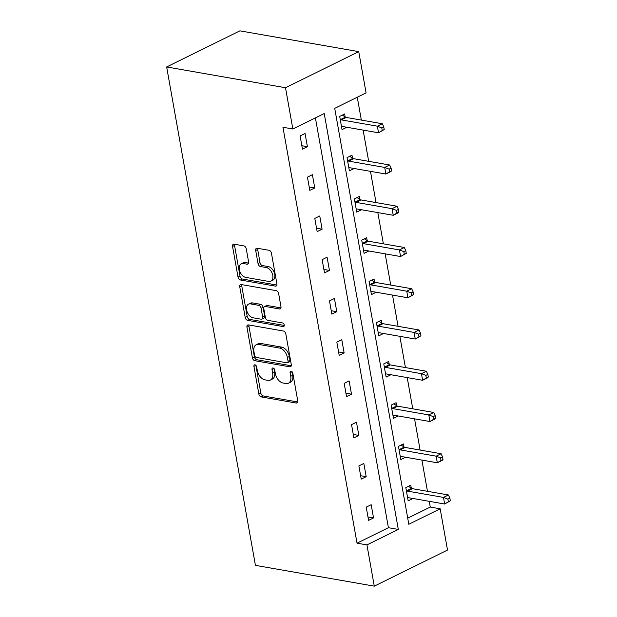 <?xml version="1.0" encoding="UTF-8"?>
<svg xmlns="http://www.w3.org/2000/svg" width="617" height="617" viewBox="0 0 617 617"><rect width="100%" height="100%" fill="white"/><g stroke="black" fill="none" stroke-linecap="round" stroke-linejoin="round"><path stroke-width="0.93" d="M254.968 364.832A1.951 1.226 -116.2 0 0 254.428 364.894A1.951 1.226 -116.2 0 0 253.934 366.405L258.847 393.985A2.784 1.751 -116.2 0 0 261.253 396.916L296.253 403.04A2.784 1.751 -116.2 0 0 297.016 402.94A2.784 1.751 -116.2 0 0 297.733 400.78L292.82 373.208A1.951 1.226 -116.2 0 0 291.131 371.156A1.951 1.226 -116.2 0 0 290.599 371.218A1.951 1.226 -116.2 0 0 290.098 372.73L290.73 376.301A8.916 5.615 -116.2 0 1 288.455 383.211A8.916 5.615 -116.2 0 1 285.987 383.519L283.072 383.01A8.916 5.615 -116.2 0 1 275.375 373.617L274.735 370.046A1.951 1.226 -116.2 0 0 273.053 367.994A1.951 1.226 -116.2 0 0 272.513 368.056A1.951 1.226 -116.2 0 0 272.012 369.568L272.652 373.138A8.916 5.615 -116.2 0 1 270.369 380.049A8.916 5.615 -116.2 0 1 267.909 380.357L264.994 379.848A8.916 5.615 -116.2 0 1 257.289 370.455L256.657 366.884A1.951 1.226 -116.2 0 0 254.968 364.832M255.908 365.387A1.951 1.226 -116.2 0 0 255.908 365.434L260.821 393.006A2.784 1.751 -116.2 0 0 263.228 395.944L297.718 401.976M292.072 371.712A1.951 1.226 -116.2 0 0 292.08 371.758L292.713 375.321L290.73 376.301M273.987 368.55A1.951 1.226 -116.2 0 0 273.994 368.596L274.627 372.159L272.652 373.138M246.268 248.836A2.784 1.751 -116.2 0 0 243.862 245.898L234.044 244.185A2.784 1.751 -116.2 0 0 233.272 244.278A2.784 1.751 -116.2 0 0 232.563 246.438L238.015 277.064A2.784 1.751 -116.2 0 0 240.422 279.995L275.421 286.118A2.784 1.751 -116.2 0 0 276.192 286.026A2.784 1.751 -116.2 0 0 276.902 283.859L271.449 253.24A2.784 1.751 -116.2 0 0 269.043 250.301L257.181 248.227A2.784 1.751 -116.2 0 0 256.41 248.319A2.784 1.751 -116.2 0 0 255.7 250.487L258.037 263.59A2.784 1.751 -116.2 0 0 260.443 266.529L266.32 267.554A7.458 4.689 -116.2 0 1 272.375 273.902A7.458 4.689 -116.2 0 1 270.855 281.182A7.458 4.689 -116.2 0 1 268.796 281.437L245.759 277.411A7.458 4.689 -116.2 0 1 239.704 271.064A7.458 4.689 -116.2 0 1 241.224 263.783A7.458 4.689 -116.2 0 1 243.283 263.528L247.124 264.199A2.784 1.751 -116.2 0 0 247.895 264.099A2.784 1.751 -116.2 0 0 248.605 261.94L246.268 248.836M292.851 128.984L285.501 87.737L166.652 66.952L255.43 565.365L374.288 586.15L366.938 544.904L398.312 529.432L324.226 113.52L292.851 128.984L282.948 127.256L357.035 543.168L366.938 544.904M248.42 324.897A2.784 1.751 -116.2 0 0 247.648 324.989A2.784 1.751 -116.2 0 0 246.939 327.157L252.392 357.775A2.784 1.751 -116.2 0 0 254.806 360.714L289.797 366.83A2.784 1.751 -116.2 0 0 290.568 366.737A2.784 1.751 -116.2 0 0 291.286 364.578L285.825 333.951A2.784 1.751 -116.2 0 0 283.419 331.02L248.42 324.897M245.204 317.423L239.751 286.797A2.784 1.751 -116.2 0 1 240.46 284.638A2.784 1.751 -116.2 0 1 241.232 284.537L276.231 290.661A2.784 1.751 -116.2 0 1 278.637 293.592L280.974 306.703A2.784 1.751 -116.2 0 1 280.265 308.862A2.784 1.751 -116.2 0 1 279.493 308.955L265.295 306.472A2.784 1.751 -116.2 0 0 264.523 306.572A2.784 1.751 -116.2 0 0 263.814 308.731L265.364 317.423A2.784 1.751 -116.2 0 0 267.77 320.362L282.547 322.946A1.951 1.226 -116.2 0 1 284.128 324.604A1.951 1.226 -116.2 0 1 283.735 326.509A1.951 1.226 -116.2 0 1 283.195 326.578L247.61 320.354A2.784 1.751 -116.2 0 1 245.204 317.423L247.186 316.444L241.733 285.818L239.751 286.797M407.721 518.18L430.273 507.066L440.176 508.794L408.801 524.265L334.715 108.345L366.089 92.882L358.739 51.635L239.89 30.85L166.652 66.952M352.508 158.16L351.983 155.206L347.032 157.643L349.392 170.863L354.181 168.503M367.208 240.661L366.675 237.699L361.732 240.136L364.084 253.356L368.881 250.996M381.9 323.154L381.375 320.192L376.424 322.637L378.776 335.856L383.573 333.488M396.592 405.647L396.068 402.693L391.116 405.13L393.476 418.349L398.266 415.989M411.292 488.147L410.76 485.186L405.816 487.623L408.169 500.85L412.966 498.482M430.273 507.066L429.247 501.328M427.465 491.309L421.897 460.081M420.115 450.063L414.555 418.835M412.765 408.816L407.205 377.589M405.423 367.562L399.855 336.342M398.073 326.316L392.512 295.088M390.723 285.069L385.162 253.842M383.381 243.823L377.82 212.595M376.031 202.577L370.47 171.349M368.681 161.322L363.12 130.102M361.338 120.076L357.266 97.231M403.942 446.893L403.418 443.939L398.466 446.376L400.819 459.596L405.616 457.236M389.25 364.4L388.718 361.446L383.774 363.883L386.126 377.103L390.923 374.743M374.55 281.907L374.025 278.946L369.074 281.391L371.434 294.61L376.223 292.242M359.858 199.407L359.333 196.453L354.382 198.89L356.734 212.109L361.531 209.749M345.165 116.914L344.633 113.952L339.689 116.397L342.042 129.616L346.839 127.249M440.176 508.794L447.518 550.048L374.288 586.15M358.739 51.635L285.501 87.737M357.035 543.168L388.409 527.705L315.403 117.87M388.409 527.705L398.312 529.432M305.053 133.473L307.405 146.692L302.453 149.129L300.101 135.91L305.053 133.473M312.395 174.719L314.755 187.938L309.803 190.383L307.451 177.156L312.395 174.719M319.745 215.965L322.097 229.185L317.153 231.63L314.793 218.41L319.745 215.965M327.095 257.212L329.447 270.439L324.496 272.876L322.143 259.657L327.095 257.212M334.437 298.466L336.789 311.685L331.846 314.122L329.493 300.903L334.437 298.466M341.787 339.712L344.139 352.932L339.196 355.369L336.836 342.15L341.787 339.712M349.129 380.959L351.489 394.178L346.538 396.623L344.186 383.396L349.129 380.959M356.479 422.205L358.832 435.425L353.888 437.869L351.536 424.65L356.479 422.205M363.829 463.452L366.182 476.679L361.238 479.116L358.878 465.897L363.829 463.452M371.172 504.706L373.532 517.925L368.58 520.362L366.228 507.143L371.172 504.706M373.532 517.925L367.971 516.953M366.182 476.679L360.629 475.707M358.832 435.425L353.279 434.453M351.489 394.178L345.929 393.206M344.139 352.932L338.586 351.96M336.789 311.685L331.236 310.713M329.447 270.439L323.886 269.467M322.097 229.185L316.544 228.213M314.755 187.938L309.194 186.966M307.405 146.692L301.844 145.72M270.369 380.049L272.352 379.077A8.916 5.615 -116.2 0 0 274.627 372.159M288.455 383.211L290.437 382.239A8.916 5.615 -116.2 0 0 292.713 375.321M248.936 324.989A2.784 1.751 -116.2 0 0 248.921 326.177L254.374 356.803A2.784 1.751 -116.2 0 0 256.78 359.734L291.27 365.765M254.613 355.4A1.951 1.226 -116.2 0 0 256.294 357.451L287.013 362.827A1.951 1.226 -116.2 0 0 287.553 362.757A1.951 1.226 -116.2 0 0 288.054 361.246L287.383 357.482A8.916 5.615 -116.2 0 0 279.678 348.088L258.685 344.417A8.916 5.615 -116.2 0 0 256.217 344.726A8.916 5.615 -116.2 0 0 253.942 351.636L254.613 355.4M287.553 362.757L289.535 361.786A1.951 1.226 -116.2 0 0 290.029 360.274L288.054 361.246M256.217 344.726L258.199 343.746A8.916 5.615 -116.2 0 1 260.659 343.445L281.661 347.116A8.916 5.615 -116.2 0 1 289.358 356.51L290.029 360.274M241.741 284.63A2.784 1.751 -116.2 0 0 241.733 285.818M280.959 307.891L267.277 305.5A2.784 1.751 -116.2 0 0 266.505 305.592L264.523 306.572M284.267 325.444L249.592 319.382L247.61 320.354M250.571 303.903A7.458 4.689 -116.2 0 0 248.512 304.158A7.458 4.689 -116.2 0 0 246.993 311.438A7.458 4.689 -116.2 0 0 253.039 317.786L261.161 319.205A2.784 1.751 -116.2 0 0 261.932 319.112A2.784 1.751 -116.2 0 0 262.641 316.945L261.091 308.253A2.784 1.751 -116.2 0 0 258.685 305.322L250.571 303.903L252.546 302.924A7.458 4.689 -116.2 0 0 250.487 303.178L248.512 304.158M261.932 319.112L263.906 318.133A2.784 1.751 -116.2 0 0 264.624 315.973L262.641 316.945M252.546 302.924L260.667 304.343A2.784 1.751 -116.2 0 1 263.073 307.281L264.624 315.973M247.186 316.444A2.784 1.751 -116.2 0 0 249.592 319.382M241.224 263.783L243.198 262.803A7.458 4.689 -116.2 0 1 245.265 262.549L248.589 263.127M270.855 281.182L272.837 280.211A7.458 4.689 -116.2 0 0 274.357 272.922A7.458 4.689 -116.2 0 0 268.302 266.575L266.32 267.554M257.69 248.319A2.784 1.751 -116.2 0 0 257.682 249.507L260.012 262.611A2.784 1.751 -116.2 0 0 262.418 265.549L268.302 266.575M234.553 244.27A2.784 1.751 -116.2 0 0 234.545 245.458L239.998 276.084A2.784 1.751 -116.2 0 0 242.404 279.023L276.894 285.054M407.644 497.888L407.906 497.78A2.838 1.789 63.8 0 1 408.608 497.718L444.664 504.027L443.484 497.418L448.436 494.973L412.38 488.672A2.838 1.789 63.8 0 1 411.608 488.356L408.469 486.312M447.896 499.114L448.366 501.76L450.348 500.788L449.878 498.143L447.896 499.114L443.484 497.418L407.436 491.109A2.838 1.789 63.8 0 1 406.657 490.793L406.341 490.584M450.348 500.788L444.664 504.027L448.366 501.76M448.436 494.973L449.878 498.143M400.294 456.642L400.556 456.534A2.838 1.789 63.8 0 1 401.266 456.472L437.314 462.781L436.134 456.171L441.086 453.726L405.03 447.425A2.838 1.789 63.8 0 1 404.258 447.101L401.127 445.065M440.553 457.868L441.024 460.513L442.998 459.534L442.528 456.896L440.553 457.868L436.134 456.171L400.086 449.862A2.838 1.789 63.8 0 1 399.315 449.546L398.991 449.338M442.998 459.534L442.266 460.336L437.314 462.781L441.024 460.513M441.086 453.726L442.528 456.896M392.944 415.395L393.206 415.287A2.838 1.789 63.8 0 1 393.916 415.226L429.964 421.527L428.792 414.917L433.736 412.48L397.687 406.179A2.838 1.789 63.8 0 1 396.916 405.855L393.777 403.819M433.203 416.622L433.674 419.267L435.656 418.287L435.186 415.642L433.203 416.622L428.792 414.917L392.736 408.616A2.838 1.789 63.8 0 1 391.965 408.292L391.648 408.092M435.656 418.287L434.916 419.09L429.964 421.527L433.674 419.267M433.736 412.48L435.186 415.642M385.602 374.149L385.864 374.041A2.838 1.789 63.8 0 1 386.566 373.979L422.622 380.28L421.442 373.671L426.393 371.233L390.337 364.925A2.838 1.789 63.8 0 1 389.566 364.608L386.435 362.572M425.853 375.375L426.324 378.02L428.306 377.041L427.836 374.396L425.853 375.375L421.442 373.671L385.394 367.37A2.838 1.789 63.8 0 1 384.615 367.046L384.298 366.837M428.306 377.041L427.566 377.843L422.622 380.28L426.324 378.02M426.393 371.233L427.836 374.396M378.252 332.895L378.514 332.794A2.838 1.789 63.8 0 1 379.224 332.733L415.272 339.034L414.092 332.424L419.043 329.987L382.987 323.678A2.838 1.789 63.8 0 1 382.216 323.362L379.085 321.326M418.511 334.129L418.982 336.766L420.956 335.795L420.486 333.149L418.511 334.129L414.092 332.424L378.044 326.123A2.838 1.789 63.8 0 1 377.272 325.799L376.948 325.591M420.956 335.795L415.272 339.034L418.982 336.766M419.043 329.987L420.486 333.149M370.902 291.648L371.164 291.548A2.838 1.789 63.8 0 1 371.874 291.479L407.922 297.787L406.75 291.178L411.693 288.733L375.645 282.432A2.838 1.789 63.8 0 1 374.874 282.116L371.735 280.072M411.161 292.874L411.632 295.52L413.614 294.548L413.143 291.903L411.161 292.874L406.75 291.178L370.694 284.869A2.838 1.789 63.8 0 1 369.922 284.553L369.606 284.344M413.614 294.548L407.922 297.787L411.632 295.52M411.693 288.733L413.143 291.903M363.56 250.402L363.822 250.294A2.838 1.789 63.8 0 1 364.524 250.232L400.58 256.541L399.4 249.931L404.351 247.486L368.295 241.185A2.838 1.789 63.8 0 1 367.524 240.861L364.392 238.825M403.811 251.628L404.282 254.273L406.264 253.302L405.793 250.656L403.811 251.628L399.4 249.931L363.351 243.622A2.838 1.789 63.8 0 1 362.572 243.306L362.256 243.098M406.264 253.302L400.58 256.541L404.282 254.273M404.351 247.486L405.793 250.656M356.21 209.155L356.472 209.047A2.838 1.789 63.8 0 1 357.181 208.986L393.23 215.287L392.05 208.677L397.001 206.24L360.953 199.939A2.838 1.789 63.8 0 1 360.174 199.615L357.042 197.579M396.469 210.382L396.939 213.027L398.914 212.047L398.443 209.402L396.469 210.382L392.05 208.677L356.001 202.376A2.838 1.789 63.8 0 1 355.23 202.052L354.906 201.852M398.914 212.047L398.181 212.85L393.23 215.287L396.939 213.027M397.001 206.24L398.443 209.402M348.86 167.909L349.122 167.801A2.838 1.789 63.8 0 1 349.831 167.739L385.88 174.04L384.707 167.431L389.651 164.994L353.603 158.692A2.838 1.789 63.8 0 1 352.831 158.368L349.692 156.332M389.119 169.135L389.589 171.781L391.571 170.801L391.101 168.156L389.119 169.135L384.707 167.431L348.651 161.13A2.838 1.789 63.8 0 1 347.88 160.806L347.564 160.597M391.571 170.801L390.831 171.603L385.88 174.04L389.589 171.781M389.651 164.994L391.101 168.156M341.517 126.655L341.779 126.554A2.838 1.789 63.8 0 1 342.481 126.493L378.537 132.794L377.357 126.184L382.309 123.747L346.253 117.438A2.838 1.789 63.8 0 1 345.481 117.122L342.35 115.086M381.769 127.889L382.239 130.526L384.221 129.555L383.751 126.909L381.769 127.889L377.357 126.184L341.309 119.883A2.838 1.789 63.8 0 1 340.53 119.559L340.214 119.351M384.221 129.555L378.537 132.794L382.239 130.526M382.309 123.747L383.751 126.909M255.908 365.434L253.934 366.405M292.08 371.758L290.098 372.73M273.994 368.596L272.012 369.568M297.564 402.392L296.253 403.04M263.228 395.944L261.253 396.916M260.821 393.006L258.847 393.985M291.116 366.182L289.797 366.83M256.78 359.734L254.806 360.714M254.374 356.803L252.392 357.775M248.921 326.177L246.939 327.157M289.358 356.51L287.383 357.482M281.661 347.116L279.678 348.088M260.659 343.445L258.685 344.417M280.804 308.307L279.493 308.955M267.277 305.5L265.295 306.472M284.113 326.123L283.195 326.578M263.073 307.281L261.091 308.253M260.667 304.343L258.685 305.322M248.435 263.552L247.124 264.199M245.265 262.549L243.283 263.528M262.418 265.549L260.443 266.529M260.012 262.611L258.037 263.59M257.682 249.507L255.7 250.487M276.74 285.47L275.421 286.118M242.404 279.023L240.422 279.995M239.998 276.084L238.015 277.064M234.545 245.458L232.563 246.438M412.38 488.672L407.436 491.109M411.608 488.356L406.657 490.793M405.03 447.425L400.086 449.862M404.258 447.101L399.315 449.546M397.687 406.179L392.736 408.616M396.916 405.855L391.965 408.292M390.337 364.925L385.394 367.37M389.566 364.608L384.615 367.046M382.987 323.678L378.044 326.123M382.216 323.362L377.272 325.799M375.645 282.432L370.694 284.869M374.874 282.116L369.922 284.553M368.295 241.185L363.351 243.622M367.524 240.861L362.572 243.306M360.953 199.939L356.001 202.376M360.174 199.615L355.23 202.052M353.603 158.692L348.651 161.13M352.831 158.368L347.88 160.806M346.253 117.438L341.309 119.883M345.481 117.122L340.53 119.559"/></g></svg>
